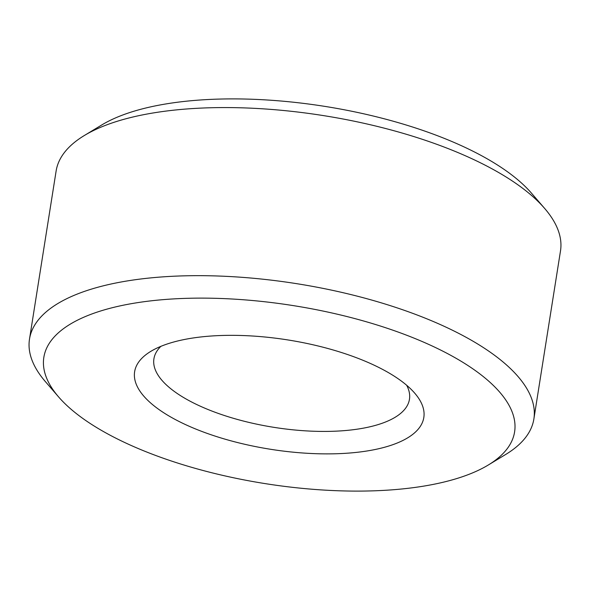<?xml version="1.0" encoding="UTF-8"?>
<svg xmlns="http://www.w3.org/2000/svg" width="590" height="590" viewBox="0 0 590 590"><rect width="100%" height="100%" fill="white"/><g stroke="black" fill="none" stroke-linecap="round" stroke-linejoin="round"><path stroke-width="0.89" d="M84.289 135.545L101.687 125.006A238.308 90.108 9 0 1 168.843 103.471A238.308 90.108 9 0 1 531.384 193.063L544.673 208.462A255.33 96.546 -171 0 0 156.239 112.469A255.33 96.546 -171 0 0 84.289 135.545A255.33 96.546 -171 0 0 56.124 171.012L29.5 339.103A255.33 96.546 9 0 1 129.616 280.56A255.33 96.546 9 0 1 401.112 309.219A255.33 96.546 9 0 1 533.876 418.989A255.33 96.546 9 0 1 505.711 454.455L488.314 464.994A238.308 90.108 -171 0 0 431.615 345.733A238.308 90.108 -171 0 0 137.293 302.692A238.308 90.108 -171 0 0 58.617 396.937A238.308 90.108 -171 0 0 421.157 486.529A238.308 90.108 -171 0 0 488.314 464.994M533.876 418.989L560.5 250.898A255.33 96.546 -171 0 0 544.673 208.462M366.412 451.077A146.394 55.349 9 0 1 185.607 424.638A146.394 55.349 9 0 1 150.782 351.382A146.394 55.349 9 0 1 192.038 338.144A146.394 55.349 9 0 1 414.741 393.183A146.394 55.349 9 0 1 366.412 451.077M160.908 346.337A129.365 48.918 -171 0 0 153.916 358.808A129.365 48.918 -171 0 0 221.184 414.431A129.365 48.918 -171 0 0 358.735 428.945A129.365 48.918 -171 0 0 409.46 399.283A129.365 48.918 -171 0 0 406.665 385.263M58.617 396.937L45.327 381.538A255.33 96.546 9 0 1 29.5 339.103"/></g></svg>
